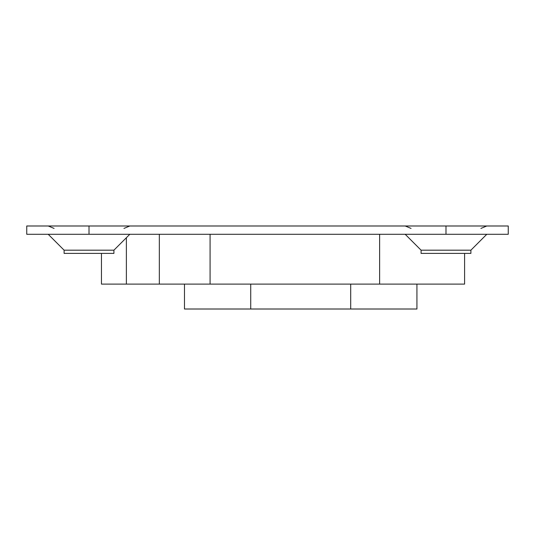 <?xml version="1.0" encoding="UTF-8"?>
<svg xmlns="http://www.w3.org/2000/svg" width="535" height="535" viewBox="0 0 535 535"><rect width="100%" height="100%" fill="white"/><g stroke="black" fill="none" stroke-linecap="round" stroke-linejoin="round"><path stroke-width="0.8" d="M101.463 253.389L101.463 284.105L464.594 284.105L464.594 253.389M379.623 284.105L379.623 234.29M445.989 234.29L508.25 234.29L508.25 225.991L26.75 225.991L26.75 234.29L445.989 234.29L445.989 225.991M64.106 250.186L113.915 250.186L113.915 253.389L64.106 253.389L64.106 250.186L48.217 234.29M184.481 284.105L184.481 309.009L250.721 309.009L250.721 284.105M250.721 309.009L350.692 309.009L350.692 284.105M350.692 309.009L416.932 309.009L416.932 284.105M421.085 250.186L470.894 250.186L470.894 253.389L421.085 253.389L421.085 250.186L405.189 234.29M210.081 284.105L210.081 234.29M159.336 284.105L159.336 234.29M126.374 284.105L126.374 237.734M89.011 234.29L89.011 225.991M123.939 228.425L129.811 225.991M54.088 228.425L48.217 225.991M480.911 228.425L486.783 225.991M411.061 228.425L405.189 225.991M113.915 250.186L129.811 234.29M470.894 250.186L486.783 234.29"/></g></svg>
